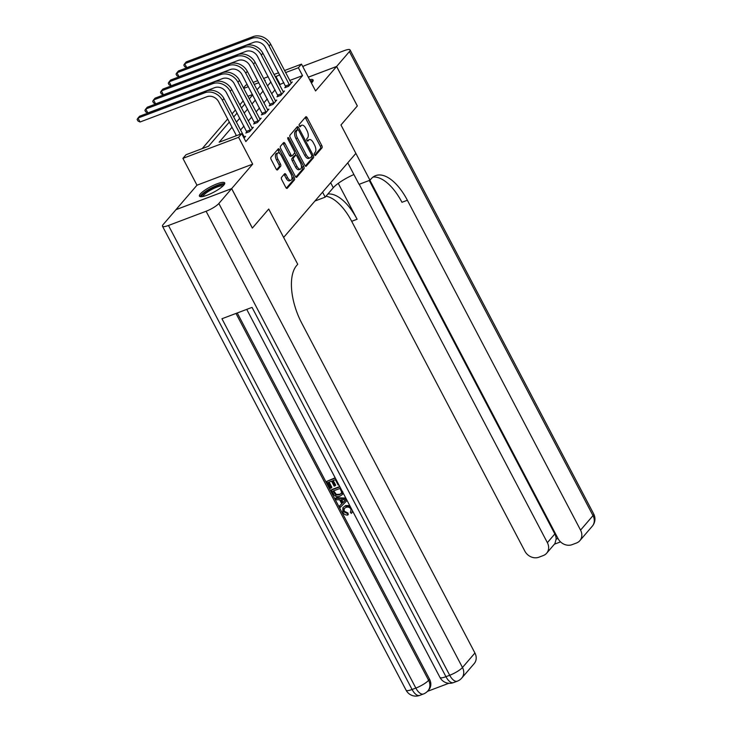 <?xml version="1.0" encoding="UTF-8"?>
<svg xmlns="http://www.w3.org/2000/svg" width="732" height="732" viewBox="0 0 732 732"><rect width="100%" height="100%" fill="white"/><g stroke="black" fill="none" stroke-linecap="round" stroke-linejoin="round"><path stroke-width="1.1" d="M314.504 154.827A1.254 0.595 69.3 0 0 315.373 155.504A1.254 0.595 69.3 0 0 315.501 155.413L321.998 147.855A1.793 0.851 69.3 0 0 321.796 145.595L307.156 117.706A1.793 0.851 69.3 0 0 305.912 116.745A1.793 0.851 69.3 0 0 305.729 116.873L299.232 124.431A1.254 0.595 69.3 0 0 299.379 126.014A1.254 0.595 69.3 0 0 300.248 126.691A1.254 0.595 69.3 0 0 300.376 126.599L301.209 125.62A5.737 2.718 69.3 0 1 301.785 125.209A5.737 2.718 69.3 0 1 305.775 128.301L306.992 130.625A5.737 2.718 69.3 0 1 307.641 137.854L306.8 138.833A1.254 0.595 69.3 0 0 306.937 140.416A1.254 0.595 69.3 0 0 307.815 141.093A1.254 0.595 69.3 0 0 307.934 141.001L308.776 140.022A5.737 2.718 69.3 0 1 309.352 139.611A5.737 2.718 69.3 0 1 313.333 142.703L314.559 145.028A5.737 2.718 69.3 0 1 315.199 152.265L314.357 153.244A1.254 0.595 69.3 0 0 314.504 154.827M223.809 185.086A14.256 3.138 -27.7 0 0 224.687 182.899A14.256 3.138 -27.7 0 0 213.826 185.169A14.256 3.138 -27.7 0 0 200.33 193.962A14.256 3.138 -27.7 0 0 199.452 196.149A14.256 3.138 -27.7 0 0 210.313 193.879A14.256 3.138 -27.7 0 0 223.809 185.086M311.429 83.045A14.256 3.138 -27.7 0 0 312.244 82.185A14.256 3.138 -27.7 0 0 313.122 79.998A14.256 3.138 -27.7 0 0 309.654 79.669M281.509 177.373A1.793 0.851 69.3 0 0 281.71 179.633L285.819 187.456A1.793 0.851 69.3 0 0 287.063 188.417A1.793 0.851 69.3 0 0 287.246 188.289L294.456 179.898A1.793 0.851 69.3 0 0 294.255 177.638L279.615 149.749A1.793 0.851 69.3 0 0 278.37 148.788A1.793 0.851 69.3 0 0 278.187 148.916L270.977 157.307A1.793 0.851 69.3 0 0 271.179 159.567L276.138 169.019A1.793 0.851 69.3 0 0 277.382 169.98A1.793 0.851 69.3 0 0 277.565 169.851L280.649 166.265A1.793 0.851 69.3 0 0 280.447 164.005L277.986 159.32A4.795 2.278 69.3 0 1 277.931 152.924A4.795 2.278 69.3 0 1 281.262 155.513L290.897 173.868A4.795 2.278 69.3 0 1 290.961 180.264A4.795 2.278 69.3 0 1 287.63 177.675L286.02 174.619A1.793 0.851 69.3 0 0 284.775 173.649A1.793 0.851 69.3 0 0 284.592 173.777L281.509 177.373M369.907 180.237L558.058 538.615A10.962 9.351 -139.3 0 0 572.058 544.672L576.496 542.998A10.962 9.351 -139.3 0 0 579.845 540.673A10.962 9.351 -139.3 0 0 580.558 530.114L593.012 515.621L349.402 51.606L336.628 66.456L357.344 105.92L340.966 124.98L357.317 105.957L336.601 66.493L315.584 90.951L301.493 64.123L298.382 67.747L302.526 75.634L245.851 141.578L241.706 133.691L238.595 137.314L182.909 158.368L186.02 154.745L208.593 146.208L229.317 122.098M175.982 209.672L163.172 224.541A10.962 2.416 -27.7 0 0 162.495 226.225A10.962 2.416 -27.7 0 0 168.47 225.474L206.095 211.255A10.962 2.416 -27.7 0 0 218.859 203.487L231.632 188.636L252.348 228.091L268.726 209.032L252.375 228.055L231.66 188.6L252.677 164.142L238.595 137.314M218.859 203.487L462.478 667.502L474.931 653.008L301.749 323.151A45.686 21.658 69.3 0 1 296.606 265.579L297.723 264.27L268.726 209.032L283.641 237.442L355.88 153.381L340.966 124.98L369.971 180.218L371.087 178.91A45.686 21.658 -110.7 0 1 375.653 175.634A45.686 21.658 -110.7 0 1 407.376 200.248L580.558 530.114M304.832 165.331A1.793 0.851 69.3 0 0 306.077 166.301A1.793 0.851 69.3 0 0 306.25 166.173L313.47 157.773A1.793 0.851 69.3 0 0 313.269 155.513L298.629 127.633A1.793 0.851 69.3 0 0 297.384 126.663A1.793 0.851 69.3 0 0 297.201 126.792L289.991 135.182A1.793 0.851 69.3 0 0 290.192 137.442L304.832 165.331M303.963 168.836L296.753 177.226A1.793 0.851 69.3 0 1 296.57 177.354A1.793 0.851 69.3 0 1 295.325 176.394L280.685 148.505A1.793 0.851 69.3 0 1 280.484 146.244L283.568 142.658A1.793 0.851 69.3 0 1 283.751 142.53A1.793 0.851 69.3 0 1 284.995 143.49L290.933 154.8A1.793 0.851 69.3 0 0 292.178 155.77A1.793 0.851 69.3 0 0 292.352 155.642L294.401 153.253A1.793 0.851 69.3 0 0 294.2 150.993L288.024 139.226A1.254 0.595 69.3 0 1 288.005 137.552A1.254 0.595 69.3 0 1 288.875 138.229L303.762 166.576A1.793 0.851 69.3 0 1 303.963 168.836L302.453 169.403L295.847 177.098M252.677 164.142L196.99 185.196L175.973 209.654L231.66 188.6M336.601 66.493L308.346 77.18M302.526 75.634L289.726 80.474M283.87 82.689L279.441 84.766M275.086 89.835L271.654 93.824M267.299 98.893L263.868 102.883M259.512 107.952L256.081 111.941M251.726 117.01L248.294 121M243.939 126.069L240.517 130.058M236.152 135.127L235.311 136.106M285.782 86.55L284.766 87.73L288.527 86.312L292.26 81.966L290.796 82.515M277.995 95.608L276.98 96.789L280.74 95.37L284.474 91.024L283.01 91.573M270.209 104.667L269.193 105.847L272.954 104.429L276.696 100.083L275.223 100.632M262.422 113.725L261.406 114.906L265.167 113.487L268.909 109.141L267.445 109.69M254.635 122.784L253.62 123.964L257.389 122.546L261.123 118.2L259.659 118.749M246.858 131.842L245.842 133.023L249.603 131.604L253.336 127.258L251.872 127.807M244.085 136.866L245.549 136.308L244.021 138.092M243.253 100.86L239.822 104.85M235.466 109.919L232.035 113.908M227.679 118.977L202.206 148.623M252.476 94.556L247.873 96.304M196.99 185.196L182.909 158.368M243.463 87.904L245.806 85.177L247.26 84.628M232.017 127.231L219.133 142.228L241.706 133.691M279.725 74.801L275.296 76.878M270.941 81.947L267.509 85.937M263.154 91.006L259.723 94.995M255.367 100.064L251.936 104.054M247.581 109.123L244.159 113.112M239.794 118.181L236.372 122.162M298.382 67.747L285.581 72.587M253.116 82.414L257.728 80.666M263.584 78.452L268.196 76.714M274.052 74.499L278.654 72.761M284.51 70.546L301.493 64.123M264.81 80.794L265.268 80.264L264.655 80.493M258.799 82.707L254.196 84.454M248.34 86.669L243.729 88.407M233.673 117.029L237.104 113.039M241.459 107.97L244.891 103.981M249.246 98.912L252.668 94.922M257.024 89.853L260.455 85.864M279.944 84.171L275.808 76.284M309.352 139.611L307.843 140.187A5.737 2.718 69.3 0 0 307.275 140.599L308.776 140.022M301.785 125.209L300.285 125.776A5.737 2.718 69.3 0 0 299.708 126.188L301.209 125.62M314.714 155.147L320.488 148.422A1.793 0.851 69.3 0 0 320.287 146.162L305.647 118.273A1.793 0.851 69.3 0 0 305.125 117.568M297.878 129.637L297.119 128.201A1.793 0.851 69.3 0 0 296.597 127.487M305.354 166.036L311.96 158.341A1.793 0.851 69.3 0 0 311.777 156.117M311.658 156.392A1.254 0.595 69.3 0 0 311.512 154.809L298.665 130.333A1.254 0.595 69.3 0 0 297.796 129.655A1.254 0.595 69.3 0 0 297.668 129.747L296.78 130.772A5.737 2.718 69.3 0 0 297.43 138.009L306.214 154.736A5.737 2.718 69.3 0 0 310.194 157.838A5.737 2.718 69.3 0 0 310.771 157.417L311.658 156.392M296.442 130.205A1.254 0.595 69.3 0 0 296.286 130.223A1.254 0.595 69.3 0 0 296.158 130.314L297.668 129.747M310.194 157.838L308.694 158.405A5.737 2.718 69.3 0 1 304.704 155.312L295.92 138.577A5.737 2.718 69.3 0 1 295.28 131.348L296.158 130.314M290.851 156.209A1.793 0.851 69.3 0 1 290.668 156.337A1.793 0.851 69.3 0 1 289.424 155.367L283.485 144.058A1.793 0.851 69.3 0 0 282.973 143.353M294.603 152.576L296.03 155.294M301.282 165.295L302.252 167.143L303.762 166.576M297.091 166.539A4.795 2.278 69.3 0 0 300.422 169.119A4.795 2.278 69.3 0 0 300.367 162.733L296.963 156.264A1.793 0.851 69.3 0 0 295.719 155.294A1.793 0.851 69.3 0 0 295.545 155.422L293.495 157.81A1.793 0.851 69.3 0 0 293.697 160.07L297.091 166.539L295.591 167.106A4.795 2.278 69.3 0 0 298.921 169.687L300.422 169.119M294.438 155.843A1.793 0.851 69.3 0 0 294.218 155.861A1.793 0.851 69.3 0 0 294.035 155.998L295.545 155.422M295.591 167.106L292.187 160.637A1.793 0.851 69.3 0 1 291.986 158.377L294.035 155.998M302.453 169.403A1.793 0.851 69.3 0 0 302.252 167.143M290.961 180.264L289.451 180.831A4.795 2.278 69.3 0 1 286.12 178.242L284.519 175.186A1.793 0.851 69.3 0 0 283.998 174.472M277.931 152.924L276.422 153.491A4.795 2.278 69.3 0 0 276.486 159.887L277.986 159.32M276.659 169.723L279.148 166.832A1.793 0.851 69.3 0 0 278.947 164.572L276.486 159.887M279.807 153.564L278.105 150.316A1.793 0.851 69.3 0 0 277.593 149.612M286.34 188.161L292.956 180.465A1.793 0.851 69.3 0 0 292.745 178.205L291.821 176.43M291.245 83.146L270.666 44.167L269.111 45.979L289.543 85.132M286.002 87.264L265.341 47.406A9.141 7.787 -139.3 0 0 253.675 42.355L186.77 67.655L184.665 66.667L183.833 65.084L184.702 63.702L251.607 38.412A13.707 11.685 40.7 0 1 269.111 45.979M186.77 67.655L184.702 63.702L186.257 61.891L253.162 36.6A13.707 11.685 40.7 0 1 270.666 44.167M285.608 86.001L289.369 84.583M283.458 92.205L262.88 53.226L261.324 55.037L281.756 94.19M278.215 96.322L257.563 56.465A9.141 7.787 -139.3 0 0 245.888 51.414L178.992 76.714L176.879 75.725L176.046 74.142L176.915 72.761L243.82 47.47A13.707 11.685 40.7 0 1 261.324 55.037M178.992 76.714L176.915 72.761L178.471 70.949L245.376 45.659A13.707 11.685 40.7 0 1 262.88 53.226M277.821 95.059L281.582 93.641M275.68 101.263L255.093 62.284L253.537 64.096L273.969 103.249M270.428 105.381L249.777 65.523A9.141 7.787 -139.3 0 0 238.101 60.472L171.206 85.763L169.092 84.784L168.259 83.201L169.129 81.819L236.033 56.529A13.707 11.685 40.7 0 1 253.537 64.096M171.206 85.763L169.129 81.819L170.684 80.008L237.589 54.717A13.707 11.685 40.7 0 1 255.093 62.284M270.035 104.118L273.805 102.7M267.894 110.322L247.306 71.343L245.751 73.154L266.183 112.307M262.642 114.439L241.99 74.582A9.141 7.787 -139.3 0 0 230.324 69.531L163.419 94.821L161.305 93.833L160.482 92.259L161.342 90.878L228.247 65.587A13.707 11.685 40.7 0 1 245.751 73.154M163.419 94.821L161.342 90.878L162.907 89.066L229.802 63.776A13.707 11.685 40.7 0 1 247.306 71.343M262.257 113.176L266.018 111.758M260.107 119.38L239.529 80.401L237.964 82.213L258.405 121.366M254.855 123.498L234.203 83.64A9.141 7.787 -139.3 0 0 222.537 78.589L155.632 103.88L153.519 102.892L152.695 101.318L153.564 99.936L220.46 74.646A13.707 11.685 40.7 0 1 237.964 82.213M155.632 103.88L153.564 99.936L155.12 98.125L222.025 72.834A13.707 11.685 40.7 0 1 239.529 80.401M254.471 122.235L258.231 120.807M310.707 81.673A12.334 2.718 152.3 0 1 312.143 82.304M313.104 80.868A14.164 3.12 -27.7 0 0 310.341 80.959M201.904 196.652A12.334 2.718 152.3 0 1 201.831 196.56A12.334 2.718 152.3 0 1 211.292 188.472A12.334 2.718 152.3 0 1 223.635 185.013A12.334 2.718 152.3 0 1 223.708 185.205M224.669 183.769A14.164 3.12 -27.7 0 0 211.283 188.023A14.164 3.12 -27.7 0 0 200.175 196.624M222.949 185.983A11.419 2.516 -27.7 0 0 211.978 189.35A11.419 2.516 -27.7 0 0 202.974 196.469M322.565 192.15L325.191 197.146L333.289 187.721A20.56 4.529 152.3 0 1 353.904 174.527M325.191 197.146L314.943 201.016M369.971 180.218L359.055 184.336L347.764 162.833M359.22 184.281L547.371 542.659A10.962 9.351 -139.3 0 1 546.658 553.218A10.962 9.351 -139.3 0 1 543.309 555.542L538.871 557.217A10.962 9.351 -139.3 0 1 524.862 551.169L351.689 221.302A45.686 21.658 -110.7 0 0 326.005 196.203M327.863 194.035A45.686 21.658 -110.7 0 1 357.106 219.261L338.257 183.366M349.402 51.606A10.962 2.416 -27.7 0 0 350.079 49.922A10.962 2.416 -27.7 0 0 344.104 50.673L306.479 64.901A10.962 2.416 -27.7 0 0 302.755 66.53M336.628 66.456L308.337 77.153M369.257 180.484L554.838 533.967A10.962 9.351 40.7 0 1 556.119 539.155L557.967 538.45M373.082 177.043A45.686 21.658 -110.7 0 1 401.96 202.297L407.376 200.248M546.658 553.218L554.911 543.611L556.119 539.155M344.186 508.447L344.241 511.201L347.901 513.004L348.304 514.45L347.81 515.026C345.623 515.227 343.939 514.322 342.768 512.299L342.905 507.669L345.66 505.556L349.722 505.528M342.905 507.669L345.66 505.556M352.851 511.494L351.314 513.416L350.335 512.18L350.985 511.467M347.06 500.468L340.307 507.34L339.566 505.922L341.78 503.799L339.657 499.755L336.308 499.736L335.567 498.318L336.07 497.733L345.788 498.044M339.566 505.922L341.743 503.726M338.843 484.804L338.184 485.06L335.375 479.716L332.603 480.768L335.21 485.746L334.167 486.139L331.559 481.162L328.43 482.342L331.358 487.924L330.324 488.317L326.692 481.4L335.165 477.804M333.27 480.512L335.714 485.16L335.21 485.746M329.098 482.086L331.861 487.347L331.358 487.924M237.26 312.967L429.547 679.223A10.962 9.351 40.7 0 1 428.833 689.782L427.891 690.871A10.962 9.351 -139.3 0 0 428.613 680.303L429.547 679.223M427.442 691.365L448.844 683.276M342.759 491.684L342.128 494.731L339.923 496.186C337.04 497.293 334.753 496.406 333.06 493.533L331.276 490.138L331.779 489.562L339.749 486.542M343.217 493.139L342.128 494.731M474.931 653.008A10.962 9.351 40.7 0 1 474.217 663.567L461.764 678.061A10.962 9.351 -139.3 0 0 462.478 667.502A10.962 2.416 152.3 0 1 449.704 675.261L206.095 211.255M246.739 309.38L439.969 677.439A10.962 2.416 152.3 0 0 445.944 676.688A10.962 5.197 69.3 0 0 453.556 682.599L457.317 681.172A10.962 5.197 -110.7 0 1 449.704 675.261L445.944 676.688L252.046 307.376L221.942 318.749L415.84 688.071L412.079 689.489A10.962 2.416 152.3 0 1 406.104 690.239L162.495 226.225M175.936 209.691L231.632 188.636M326.692 481.4L335.338 478.133M331.276 490.138L339.923 486.872M333.023 491.081L335.86 495.033L339.236 494.841L341.039 493.734L341.606 492.014L339.968 488.454L333.023 491.081M333.691 490.833L336.354 494.448L339.74 494.265L341.258 493.423M334.048 493.039L334.542 492.453M335.86 495.033L336.354 494.448M339.236 494.841L339.74 494.265M335.567 498.318L346.108 498.648M343.921 499.791L340.911 499.764L342.603 503.003L345.925 499.81L343.921 499.791M341.716 499.773L343.107 502.417L346.428 499.224M342.603 503.003L343.107 502.417M350.765 511.76L350.939 509.097C349.603 507.157 347.91 506.608 345.87 507.468L343.903 508.731L343.747 511.778L344.241 511.201M343.747 511.778L347.407 513.58L347.901 513.004M352.595 511L351.827 512.922M345.165 506.132L350.381 506.8M347.407 513.58L347.81 515.026M252.32 128.439L231.742 89.46L230.187 91.271L250.618 130.415M247.077 132.556L226.417 92.689A9.141 7.787 -139.3 0 0 214.75 87.648L147.846 112.938L145.741 111.95L144.909 110.376L145.778 108.995L212.683 83.704A13.707 11.685 40.7 0 1 230.187 91.271M147.846 112.938L145.778 108.995L147.333 107.183L214.238 81.892A13.707 11.685 40.7 0 1 231.742 89.46M246.684 131.293L250.445 129.866M244.534 137.497L223.955 98.518L222.4 100.33L240.206 134.258M236.445 135.676L218.63 101.748A9.141 7.787 -139.3 0 0 206.964 96.706L140.059 121.997L137.955 121.009L137.122 119.435L137.991 118.053L204.896 92.763A13.707 11.685 40.7 0 1 222.4 100.33M140.059 121.997L137.991 118.053L139.547 116.242L206.451 90.951A13.707 11.685 40.7 0 1 223.955 98.518M305.647 118.273L307.156 117.706M320.287 146.162L321.796 145.595M320.488 148.422L321.998 147.855M297.119 128.201L298.629 127.633M311.786 156.072L313.269 155.513M311.96 158.341L313.47 157.773M295.28 131.348L296.78 130.772M295.92 138.577L297.43 138.009M304.704 155.312L306.214 154.736M283.485 144.058L284.995 143.49M289.424 155.367L290.933 154.8M287.795 138.632L288.875 138.229M291.986 158.377L293.495 157.81M292.187 160.637L293.697 160.07M284.519 175.186L286.02 174.619M286.12 178.242L287.63 177.675M278.947 164.572L280.447 164.005M279.148 166.832L280.649 166.265M278.105 150.316L279.615 149.749M292.745 178.205L294.255 177.638M292.956 180.465L294.456 179.898M253.162 36.6L251.607 38.412M245.376 45.659L243.82 47.47M237.589 54.717L236.033 56.529M229.802 63.776L228.247 65.587M222.025 72.834L220.46 74.646M357.106 219.261L351.689 221.302M547.371 542.659L554.838 533.967M593.012 515.621A10.962 9.351 40.7 0 1 592.298 526.18A10.962 10.962 0 0 0 593.689 513.937A10.962 2.416 152.3 0 1 593.012 515.621M330.663 182.725L333.289 187.721M168.47 225.474L412.079 689.489A10.962 5.197 69.3 0 0 419.692 695.4L423.453 693.982A10.962 5.197 -110.7 0 1 415.84 688.071A10.962 2.416 152.3 0 0 428.613 680.303L235.997 313.442M344.498 501.182L344.992 500.606M214.238 81.892L212.683 83.704M206.451 90.951L204.896 92.763M296.286 130.223L297.796 129.655M290.668 156.337L292.178 155.77M294.218 155.861L295.719 155.294M579.845 540.673L592.298 526.18M593.689 513.937L350.079 49.922M554.408 544.196L560.538 541.881M439.969 677.439A10.962 10.962 0 0 0 453.556 682.599M457.317 681.172A10.962 10.962 0 0 0 461.764 678.061M406.104 690.239A10.962 10.962 0 0 0 419.692 695.4M423.453 693.982A10.962 10.962 0 0 0 427.891 690.871"/></g></svg>
